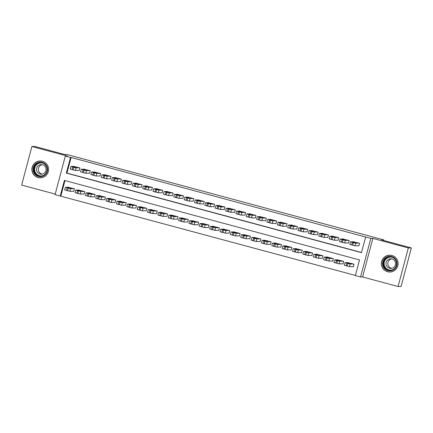 <?xml version="1.0" encoding="UTF-8"?>
<svg xmlns="http://www.w3.org/2000/svg" width="433" height="433" viewBox="0 0 433 433"><rect width="100%" height="100%" fill="white"/><g stroke="black" fill="none" stroke-linecap="round" stroke-linejoin="round"><path stroke-width="0.65" d="M38.077 177.535A8.416 8.362 -90.4 0 0 48.534 170.478A8.416 8.362 -90.4 0 0 40.188 160.995A8.416 8.362 -90.4 0 0 38.077 177.535M387.578 271.74A8.416 8.362 -90.4 0 0 398.035 264.682A8.416 8.362 -90.4 0 0 389.684 255.194A8.416 8.362 -90.4 0 0 387.578 271.74M60.241 196.03L55.067 194.634L65.323 156.075L70.503 157.471L66.341 173.103L361.474 252.65L365.631 237.019L370.81 238.415L360.548 276.968L355.374 275.577L359.531 259.946L64.403 180.399L60.241 196.03L355.412 275.42M383.606 240.461L383.752 239.904L66.877 154.494L64.701 154.505L34.927 146.484L31.907 146.5L21.65 185.059L55.208 194.103M383.752 239.904L381.576 239.914L411.35 247.941L401.093 286.5L398.073 286.516L408.33 247.963L372.862 238.399L370.81 238.415M372.862 238.399L362.605 276.958L398.073 286.516M362.605 276.958L360.548 276.968M411.35 247.941L408.33 247.963M78.757 170.418L79.277 170.559L79.97 167.955L73.718 166.424M89.111 173.211L89.631 173.352L90.324 170.743L84.072 169.211M99.466 175.998L99.985 176.139L100.678 173.536L94.426 172.004M109.825 178.791L110.339 178.932L111.032 176.328L104.781 174.797M120.179 181.584L120.699 181.725L121.392 179.116L115.14 177.584M130.533 184.377L131.053 184.512L131.746 181.909L125.494 180.377M140.887 187.164L141.407 187.305L142.1 184.702L135.848 183.17M151.247 189.957L151.761 190.098L152.454 187.489L146.202 185.957M161.601 192.75L162.121 192.885L162.813 190.282L156.562 188.75M171.955 195.537L172.475 195.678L173.168 193.075L166.916 191.543M182.309 198.33L182.829 198.471L183.522 195.862L177.27 194.33M192.669 201.123L193.183 201.258L193.876 198.655L187.624 197.123M203.023 203.911L203.542 204.051L204.235 201.448L197.984 199.916M213.377 206.703L213.897 206.844L214.589 204.235L208.338 202.704M223.731 209.496L224.251 209.632L224.944 207.028L218.692 205.496M234.091 212.284L234.605 212.424L235.298 209.821L229.046 208.289M244.445 215.077L244.964 215.217L245.657 212.614L239.406 211.082M254.799 217.869L255.318 218.01L256.011 215.401L249.76 213.87M265.158 220.657L265.673 220.798L266.365 218.194L260.114 216.662M275.512 223.45L276.027 223.59L276.719 220.987L270.468 219.455M285.867 226.243L286.386 226.383L287.079 223.774L280.828 222.243M296.221 229.03L296.74 229.171L297.433 226.567L291.182 225.036M306.58 231.823L307.094 231.964L307.787 229.36L301.536 227.828M316.934 234.616L317.449 234.756L318.141 232.148L311.895 230.616M327.288 237.408L327.808 237.544L328.501 234.94L322.249 233.409M337.643 240.196L338.162 240.337L338.855 237.733L332.604 236.201M348.002 242.989L348.516 243.13L349.209 240.521L342.958 238.989M352.808 266.62L353.328 266.76L354.021 264.157L347.769 262.625M342.454 263.832L342.974 263.968L343.667 261.364L337.415 259.832M332.1 261.039L332.614 261.18L333.307 258.571L327.056 257.04M321.741 258.247L322.26 258.387L322.953 255.784L316.702 254.252M311.387 255.454L311.906 255.594L312.599 252.991L306.348 251.459M301.032 252.666L301.552 252.807L302.245 250.198L295.993 248.666M290.678 249.873L291.192 250.014L291.885 247.411L285.634 245.879M280.319 247.081L280.838 247.221L281.531 244.618L275.28 243.086M269.965 244.293L270.484 244.434L271.177 241.825L264.926 240.293M259.611 241.5L260.13 241.641L260.823 239.038L254.572 237.506M249.256 238.707L249.771 238.848L250.463 236.245L244.212 234.713M238.897 235.92L239.417 236.055L240.109 233.452L233.858 231.92M228.543 233.127L229.062 233.268L229.755 230.659L223.504 229.127M218.189 230.334L218.708 230.475L219.401 227.872L213.15 226.34M207.835 227.547L208.349 227.682L209.042 225.079L202.79 223.547M197.475 224.754L197.995 224.895L198.687 222.286L192.436 220.754M187.121 221.961L187.641 222.102L188.333 219.499L182.082 217.967M176.767 219.174L177.286 219.309L177.979 216.706L171.728 215.174M166.413 216.381L166.927 216.522L167.62 213.913L161.368 212.381M156.053 213.588L156.573 213.729L157.266 211.125L151.014 209.594M145.699 210.801L146.219 210.936L146.911 208.333L140.66 206.801M135.345 208.008L135.865 208.149L136.557 205.54L130.306 204.008M124.991 205.215L125.505 205.356L126.198 202.752L119.946 201.221M114.631 202.422L115.151 202.563L115.844 199.959L109.592 198.428M104.277 199.635L104.797 199.775L105.49 197.167L99.238 195.635M93.923 196.842L94.443 196.983L95.136 194.379L88.884 192.847M83.569 194.049L84.083 194.19L84.776 191.586L78.525 190.055M64.966 180.55L60.847 196.025M73.209 191.262L73.729 191.402L74.422 188.793L68.17 187.262M365.631 237.019L71.104 157.466L66.947 173.097L361.517 252.493M358.356 245.782L358.87 245.917L359.569 243.314L353.317 241.782M65.323 156.075L67.375 156.064L31.907 146.5M71.104 157.466L70.503 157.471M66.947 173.097L66.341 173.103M359.049 243.173L355.704 243.194L352.354 242.361L350.514 241.803L353.869 241.776M349.832 244.407L355.011 245.803L358.908 245.776M355.206 242.94L351.883 242.052L355.206 242.94M353.501 264.016L350.156 264.038L346.811 263.204L344.966 262.647L348.327 262.62M353.366 266.62L349.463 266.641L344.284 265.245M349.658 263.784L346.335 262.891L349.658 263.784M391.708 256.574A7.28 7.237 89.6 0 1 396.823 265.494A7.28 7.237 89.6 0 1 387.963 270.641A7.28 7.237 89.6 0 1 382.848 261.727A7.28 7.237 89.6 0 1 391.708 256.574M388.163 270.122A6.744 6.701 -90.4 0 0 396.541 264.466A6.744 6.701 -90.4 0 0 389.852 256.866A6.744 6.701 -90.4 0 0 388.163 270.122M391.713 268.308A4.801 4.768 89.6 0 1 391.654 258.885M392.011 258.966A4.801 4.768 89.6 0 1 390.81 268.406A4.801 4.768 89.6 0 1 386.047 262.993A4.801 4.768 89.6 0 1 392.011 258.966M394.366 256.601A8.362 8.308 -90.4 0 0 381.597 262.544A8.362 8.308 -90.4 0 0 394.458 270.56M47.327 167.522A7.28 7.237 89.6 0 1 42.212 176.442A7.28 7.237 89.6 0 1 33.346 171.295A7.28 7.237 89.6 0 1 38.467 162.375A7.28 7.237 89.6 0 1 47.327 167.522M33.926 171.154A6.744 6.701 -90.4 0 0 40.442 176.15A6.744 6.701 -90.4 0 0 46.872 167.663A6.744 6.701 -90.4 0 0 40.356 162.667A6.744 6.701 -90.4 0 0 33.926 171.154M42.218 174.109A4.801 4.768 89.6 0 1 42.158 164.686M45.887 168.161A4.801 4.768 89.6 0 1 41.314 174.201A4.801 4.768 89.6 0 1 36.675 170.645A4.801 4.768 89.6 0 1 41.249 164.6A4.801 4.768 89.6 0 1 45.887 168.161M44.87 162.402A8.362 8.308 -90.4 0 0 32.313 171.571A8.362 8.308 -90.4 0 0 44.962 176.355M348.695 240.385L345.345 240.407L343.033 239.85L340.154 239.011L343.515 238.989M340.154 239.011L339.461 241.619L344.652 243.01L348.554 242.983M344.852 240.153L341.523 239.26L344.852 240.153M338.335 237.593L334.99 237.614L331.646 236.781L329.8 236.223L333.161 236.196M329.123 238.821L334.298 240.218L338.2 240.196M334.493 237.36L331.169 236.467L334.493 237.36M327.981 234.8L324.636 234.821L321.286 233.988L319.457 233.425L322.801 233.403M318.764 236.034L323.944 237.43L327.846 237.403M324.138 234.567L320.815 233.679L324.138 234.567M317.627 232.012L314.282 232.034L311.966 231.476L309.092 230.637L312.447 230.616M309.092 230.637L308.393 233.246L313.589 234.637L317.486 234.61M313.784 231.779L310.461 230.886L313.784 231.779M343.147 261.223L339.802 261.245L336.452 260.412L334.622 259.849L337.967 259.827M343.012 263.827L339.109 263.854L333.919 262.458L334.612 259.854M339.304 260.991L335.981 260.103L339.304 260.991M332.793 258.436L329.448 258.458L327.132 257.9L324.252 257.061L327.613 257.04M332.652 261.034L328.755 261.061L323.575 259.665M328.95 258.203L325.621 257.31L328.95 258.203M322.439 255.643L319.089 255.665L316.777 255.107L313.898 254.274L317.259 254.247M322.298 258.241L318.396 258.268L313.221 256.872M318.596 255.41L315.267 254.517L318.596 255.41M312.079 252.85L308.734 252.872L305.389 252.038L303.544 251.481L306.905 251.454M311.944 255.454L308.042 255.481L302.851 254.084L303.544 251.481M308.236 252.618L304.913 251.73L308.236 252.618M307.273 229.219L303.923 229.241L301.612 228.684L298.732 227.85L302.093 227.823M298.056 230.448L303.23 231.844L307.132 231.817M303.43 228.987L300.101 228.094L303.43 228.987M301.725 250.058L298.38 250.079L296.069 249.527L293.19 248.688L296.545 248.666M301.59 252.661L297.688 252.688L292.508 251.292M297.882 249.83L294.559 248.937L297.882 249.83M296.914 226.427L293.569 226.448L290.224 225.615L288.378 225.057L291.739 225.03M287.701 227.661L292.876 229.057L296.778 229.03M293.071 226.194L289.747 225.306L293.071 226.194M286.559 223.634L283.214 223.661L280.903 223.103L278.024 222.264L281.38 222.243M278.024 222.264L277.331 224.873L282.522 226.264L286.424 226.237M282.717 223.406L279.393 222.513L282.717 223.406M276.205 220.846L272.86 220.868L270.544 220.31L267.67 219.477L271.026 219.45M266.988 222.075L272.168 223.471L276.065 223.444M272.362 220.614L269.039 219.72L272.362 220.614M265.851 218.053L262.501 218.075L259.156 217.242L257.31 216.684L260.671 216.657M256.634 219.287L261.808 220.678L265.71 220.657M262.008 217.821L258.68 216.933L262.008 217.821M255.492 215.261L252.147 215.282L249.836 214.73L246.956 213.891L250.317 213.87M246.956 213.891L246.263 216.5L251.454 217.891L255.356 217.864M251.649 215.033L248.326 214.14L251.649 215.033M291.371 247.27L288.026 247.292L285.71 246.734L282.83 245.901L286.191 245.874M291.23 249.868L287.333 249.895L282.154 248.499M287.528 247.037L284.2 246.144L287.528 247.037M281.017 244.477L277.667 244.499L274.322 243.665L272.476 243.108L275.837 243.081M280.876 247.081L276.974 247.102L271.783 245.711L272.476 243.108M277.174 244.244L273.845 243.357L277.174 244.244M270.657 241.684L267.313 241.706L265.001 241.154L262.122 240.315L265.483 240.293M270.522 244.288L266.62 244.315L261.44 242.918M266.815 241.457L263.491 240.564L266.815 241.457M260.303 238.897L256.958 238.919L254.647 238.361L251.768 237.528L255.124 237.501M260.168 241.495L256.266 241.522L251.075 240.131L251.768 237.528M256.46 238.664L253.137 237.771L256.46 238.664M249.949 236.104L246.604 236.126L243.254 235.292L241.408 234.735L244.769 234.708M249.809 238.707L245.912 238.729L240.716 237.338L241.408 234.735M246.106 235.871L242.778 234.984L246.106 235.871M245.138 212.473L241.793 212.495L239.481 211.937L236.602 211.104L239.958 211.077M235.92 213.702L241.1 215.098L245.002 215.071M241.295 212.24L237.971 211.347L241.295 212.24M239.595 233.311L236.245 233.333L233.934 232.781L231.054 231.942L234.415 231.92M239.454 235.915L235.552 235.942L230.378 234.545M235.752 233.078L232.424 232.191L235.752 233.078M234.783 209.68L231.439 209.702L228.088 208.868L226.259 208.305L229.604 208.284M225.566 210.914L230.746 212.305L234.643 212.284M230.941 209.448L227.617 208.56L230.941 209.448M229.236 230.524L225.891 230.545L223.58 229.988L220.7 229.149L224.061 229.127M229.1 233.122L225.198 233.149L220.007 231.758L220.7 229.149M225.393 230.291L222.069 229.398L225.393 230.291M224.429 206.887L221.079 206.909L218.768 206.357L215.888 205.518L219.25 205.496M215.212 208.121L220.386 209.518L224.289 209.491M220.586 206.655L217.258 205.767L220.586 206.655M218.881 227.731L215.537 227.753L212.186 226.919L210.346 226.362L213.702 226.335M218.746 230.334L214.844 230.356L209.653 228.965L210.346 226.362M215.039 227.498L211.715 226.611L215.039 227.498M214.07 204.1L210.725 204.122L208.414 203.564L205.534 202.725L208.895 202.704M204.858 205.329L210.032 206.725L213.934 206.698M210.227 203.867L206.904 202.974L210.227 203.867M208.527 224.938L205.182 224.96L201.832 224.126L199.986 223.569L203.348 223.542M208.387 227.541L204.49 227.569L199.31 226.172M204.685 224.705L201.356 223.818L204.685 224.705M203.716 201.307L200.371 201.329L197.02 200.495L195.191 199.932L198.536 199.911M195.18 199.938L194.487 202.541L199.678 203.932L203.58 203.911M199.873 201.074L196.55 200.187L199.873 201.074M198.168 222.151L194.823 222.172L192.512 221.615L189.632 220.776L192.994 220.754M198.033 224.749L194.13 224.776L188.94 223.385L189.632 220.776M194.33 221.918L191.002 221.025L194.33 221.918M193.362 198.514L190.017 198.536L186.666 197.702L184.826 197.145L188.182 197.118M184.826 197.145L184.128 199.748L189.324 201.145L193.221 201.118M189.519 198.282L186.195 197.394L189.519 198.282M187.814 219.358L184.469 219.379L181.124 218.546L179.278 217.988L182.639 217.961M187.678 221.961L183.776 221.983L178.585 220.592L179.278 217.988M183.971 219.125L180.648 218.237L183.971 219.125M183.007 195.727L179.657 195.748L177.346 195.191L174.467 194.352L177.828 194.33M173.79 196.955L178.964 198.352L182.867 198.325M179.165 195.494L175.836 194.601L179.165 195.494M172.648 192.934L169.303 192.956L165.958 192.122L164.112 191.565L167.474 191.538M164.112 191.565L163.42 194.168L168.61 195.559L172.513 195.537M168.805 192.701L165.482 191.814L168.805 192.701M162.294 190.141L158.949 190.163L155.599 189.329L153.758 188.772L157.114 188.745M153.758 188.772L153.066 191.375L158.256 192.772L162.159 192.745M158.451 189.908L155.128 189.021L158.451 189.908M151.94 187.354L148.595 187.375L146.278 186.818L143.404 185.979L146.76 185.957M142.722 188.582L147.902 189.979L151.799 189.952M148.097 187.121L144.774 186.228L148.097 187.121M141.586 184.561L138.235 184.582L135.924 184.025L133.045 183.191L136.406 183.164M133.045 183.191L132.352 185.795L137.542 187.186L141.445 187.164M137.743 184.328L134.414 183.435L137.743 184.328M131.226 181.768L127.881 181.79L124.536 180.956L122.691 180.399L126.052 180.372M122.014 183.002L127.188 184.398L131.091 184.371M127.383 181.535L124.06 180.648L127.383 181.535M120.872 178.981L117.527 179.002L115.216 178.445L112.336 177.606L115.692 177.584M111.654 180.209L116.834 181.606L120.737 181.579M117.029 178.748L113.706 177.855L117.029 178.748M110.518 176.188L107.173 176.209L104.856 175.652L101.977 174.818L105.338 174.791M101.977 174.818L101.284 177.422L106.48 178.813L110.377 178.786M106.675 175.955L103.352 175.062L106.675 175.955M100.164 173.395L96.813 173.416L93.468 172.583L91.623 172.025L94.984 171.998M90.946 174.629L96.121 176.02L100.023 175.998M96.321 173.162L92.992 172.274L96.321 173.162M89.804 170.602L86.459 170.624L84.148 170.072L81.269 169.233L84.63 169.211M80.592 171.836L85.766 173.232L89.669 173.205M85.961 170.375L82.638 169.482L85.961 170.375M79.45 167.815L76.105 167.836L73.794 167.279L70.915 166.445L74.27 166.418M70.233 169.043L75.412 170.44L79.315 170.413M75.607 167.582L72.284 166.689L75.607 167.582M177.46 216.565L174.115 216.587L170.764 215.753L168.924 215.196L172.28 215.169M177.324 219.168L173.422 219.195L168.242 217.799M173.617 216.332L170.293 215.445L173.617 216.332M167.106 213.778L163.761 213.799L161.444 213.242L158.565 212.403L161.926 212.381M166.965 216.376L163.068 216.403L157.872 215.012L158.565 212.403M163.263 213.545L159.934 212.652L163.263 213.545M156.746 210.985L153.401 211.006L151.09 210.449L148.21 209.615L151.572 209.588M156.611 213.588L152.708 213.61L147.534 212.213M152.909 210.752L149.58 209.859L152.909 210.752M146.392 208.192L143.047 208.213L139.702 207.38L137.856 206.822L141.218 206.795M146.257 210.795L142.354 210.822L137.174 209.426M142.549 207.959L139.226 207.071L142.549 207.959M136.038 205.404L132.693 205.426L130.382 204.869L127.502 204.03L130.858 204.008M135.902 208.002L132 208.029L126.82 206.633M132.195 205.172L128.872 204.279L132.195 205.172M125.684 202.612L122.339 202.633L120.022 202.076L117.143 201.242L120.504 201.215M125.543 205.21L121.646 205.237L116.466 203.84M121.841 202.379L118.512 201.486L121.841 202.379M115.324 199.819L111.979 199.84L108.634 199.007L106.789 198.449L110.15 198.422M115.189 202.422L111.286 202.444L106.112 201.053M111.487 199.586L108.158 198.698L111.487 199.586M104.97 197.026L101.625 197.047L99.314 196.495L96.435 195.656L99.796 195.635M104.835 199.629L100.932 199.656L95.742 198.265L96.435 195.656M101.127 196.799L97.804 195.905L101.127 196.799M94.616 194.238L91.271 194.26L88.96 193.703L86.08 192.869L89.436 192.842M94.481 196.836L90.578 196.863L85.398 195.467M90.773 194.006L87.45 193.113L90.773 194.006M84.262 191.446L80.917 191.467L77.567 190.634L75.721 190.076L79.082 190.049M84.121 194.049L80.224 194.071L75.044 192.68M80.419 191.213L77.09 190.325L80.419 191.213M73.902 188.653L70.557 188.674L68.246 188.122L65.367 187.283L68.728 187.262M73.767 191.256L69.865 191.283L64.674 189.892L65.367 187.283M70.065 188.42L66.736 187.532L70.065 188.42M355.011 245.803L355.704 243.194M352.695 245.246L353.388 242.637M351.661 244.964L352.354 242.361M350.156 264.038L349.463 266.641M346.811 263.204L346.113 265.808M347.845 263.481L347.152 266.084M390.252 270.344A6.744 6.701 89.6 0 1 383.86 262.907A6.744 6.701 89.6 0 1 390.165 256.872M392.303 257.316A6.522 6.479 -90.4 0 0 384.325 261.916A6.522 6.479 -90.4 0 0 392.385 269.873M40.756 176.139A6.744 6.701 89.6 0 1 34.559 171.149A6.744 6.701 89.6 0 1 40.67 162.673M42.802 163.117A6.522 6.479 -90.4 0 0 34.829 171.095A6.522 6.479 -90.4 0 0 42.889 175.668M344.652 243.01L345.345 240.407M342.341 242.453L343.033 239.85M341.307 242.177L342 239.568M334.298 240.218L334.99 237.614M331.987 239.66L332.679 237.057M330.953 239.384L331.646 236.781M323.944 237.43L324.636 234.821M321.632 236.873L322.325 234.264M320.593 236.591L321.286 233.988M313.589 234.637L314.282 232.034M311.273 234.08L311.966 231.476M310.239 233.798L310.932 231.195M339.802 261.245L339.109 263.854M336.452 260.412L335.759 263.015M337.491 260.688L336.798 263.296M329.448 258.458L328.755 261.061M326.098 257.619L325.405 260.222M327.132 257.9L326.439 260.504M319.089 255.665L318.396 258.268M315.744 254.826L315.051 257.435M316.777 255.107L316.085 257.711M308.734 252.872L308.042 255.481M305.389 252.038L304.691 254.642M306.423 252.315L305.73 254.923M303.23 231.844L303.923 229.241M300.919 231.287L301.612 228.684M299.885 231.011L300.578 228.402M298.38 250.079L297.688 252.688M295.03 249.246L294.337 251.849M296.069 249.527L295.376 252.13M292.876 229.057L293.569 226.448M290.565 228.5L291.257 225.891M289.531 228.218L290.224 225.615M282.522 226.264L283.214 223.661M280.211 225.707L280.903 223.103M279.171 225.425L279.864 222.822M272.168 223.471L272.86 220.868M269.851 222.914L270.544 220.31M268.817 222.638L269.51 220.029M261.808 220.678L262.501 218.075M259.497 220.126L260.19 217.518M258.463 219.845L259.156 217.242M251.454 217.891L252.147 215.282M249.143 217.334L249.836 214.73M248.109 217.052L248.802 214.449M288.026 247.292L287.333 249.895M284.676 246.453L283.983 249.062M285.71 246.734L285.017 249.338M277.667 244.499L276.974 247.102M274.322 243.665L273.629 246.269M275.356 243.941L274.663 246.55M267.313 241.706L266.62 244.315M263.968 240.872L263.269 243.476M265.001 241.154L264.309 243.757M256.958 238.919L256.266 241.522M253.608 238.08L252.915 240.688M254.647 238.361L253.954 240.964M246.604 236.126L245.912 238.729M243.254 235.292L242.561 237.896M244.288 235.568L243.595 238.177M241.1 215.098L241.793 212.495M238.789 214.541L239.481 211.937M237.749 214.265L238.442 211.656M236.245 233.333L235.552 235.942M232.9 232.499L232.207 235.103M233.934 232.781L233.241 235.384M230.746 212.305L231.439 209.702M228.429 211.753L229.122 209.144M227.395 211.472L228.088 208.868M225.891 230.545L225.198 233.149M222.546 229.707L221.848 232.315M223.58 229.988L222.887 232.591M220.386 209.518L221.079 206.909M218.075 208.96L218.768 206.357M217.041 208.679L217.734 206.076M215.537 227.753L214.844 230.356M212.186 226.919L211.493 229.522M213.225 227.195L212.533 229.799M210.032 206.725L210.725 204.122M207.721 206.168L208.414 203.564M206.687 205.891L207.38 203.283M205.182 224.96L204.49 227.569M201.832 224.126L201.139 226.73M202.866 224.402L202.173 227.011M199.678 203.932L200.371 201.329M197.367 203.38L198.06 200.771M196.328 203.099L197.02 200.495M194.823 222.172L194.13 224.776M191.478 221.333L190.785 223.942M192.512 221.615L191.819 224.218M189.324 201.145L190.017 198.536M187.007 200.587L187.7 197.978M185.974 200.306L186.666 197.702M184.469 219.379L183.776 221.983M181.124 218.546L180.426 221.149M182.158 218.822L181.465 221.425M178.964 198.352L179.657 195.748M176.653 197.794L177.346 195.191M175.619 197.518L176.312 194.91M168.61 195.559L169.303 192.956M166.299 195.002L166.992 192.398M165.265 194.726L165.958 192.122M158.256 192.772L158.949 190.163M155.945 192.214L156.638 189.605M154.906 191.933L155.599 189.329M147.902 189.979L148.595 187.375M145.585 189.421L146.278 186.818M144.552 189.145L145.244 186.536M137.542 187.186L138.235 184.582M135.231 186.628L135.924 184.025M134.198 186.352L134.89 183.744M127.188 184.398L127.881 181.79M124.877 183.841L125.57 181.232M123.843 183.56L124.536 180.956M116.834 181.606L117.527 179.002M114.523 181.048L115.216 178.445M113.484 180.767L114.177 178.163M106.48 178.813L107.173 176.209M104.164 178.255L104.856 175.652M103.13 177.979L103.823 175.37M96.121 176.02L96.813 173.416M93.809 175.468L94.502 172.859M92.776 175.186L93.468 172.583M85.766 173.232L86.459 170.624M83.455 172.675L84.148 170.072M82.422 172.394L83.114 169.79M75.412 170.44L76.105 167.836M73.101 169.882L73.794 167.279M72.062 169.606L72.755 166.997M174.115 216.587L173.422 219.195M170.764 215.753L170.072 218.356M171.804 216.029L171.111 218.638M163.761 213.799L163.068 216.403M160.41 212.96L159.717 215.569M161.444 213.242L160.751 215.845M153.401 211.006L152.708 213.61M150.056 210.167L149.363 212.776M151.09 210.449L150.397 213.052M143.047 208.213L142.354 210.822M139.702 207.38L139.004 209.983M140.736 207.656L140.043 210.265M132.693 205.426L132 208.029M129.343 204.587L128.65 207.191M130.382 204.869L129.689 207.472M122.339 202.633L121.646 205.237M118.988 201.794L118.296 204.403M120.022 202.076L119.329 204.679M111.979 199.84L111.286 202.444M108.634 199.007L107.941 201.61M109.668 199.283L108.975 201.892M101.625 197.047L100.932 199.656M98.28 196.214L97.582 198.817M99.314 196.495L98.621 199.099M91.271 194.26L90.578 196.863M87.921 193.421L87.228 196.03M88.96 193.703L88.267 196.306M80.917 191.467L80.224 194.071M77.567 190.634L76.874 193.237M78.6 190.91L77.908 193.519M70.557 188.674L69.865 191.283M67.212 187.841L66.52 190.444M68.246 188.122L67.553 190.726M349.815 244.407L350.514 241.803M344.966 262.647L344.273 265.25M389.781 255.248L390.631 255.243M389.889 271.973L390.739 271.967M40.285 161.049L41.135 161.044M40.393 177.768L41.243 177.763M329.107 238.827L329.8 236.223M318.753 236.034L319.446 233.43M324.252 257.061L323.559 259.67M313.898 254.274L313.205 256.877M298.039 230.453L298.732 227.85M293.19 248.688L292.497 251.297M287.685 227.661L288.378 225.057M266.972 222.08L267.67 219.477M256.617 219.287L257.31 216.684M282.83 245.901L282.137 248.504M262.122 240.315L261.429 242.924M235.909 213.707L236.602 211.104M231.054 231.942L230.361 234.551M225.55 210.914L226.248 208.311M215.196 208.127L215.888 205.518M204.841 205.334L205.534 202.725M199.986 223.569L199.294 226.172M173.774 196.961L174.467 194.352M142.706 188.588L143.404 185.979M121.998 183.002L122.691 180.399M111.644 180.215L112.336 177.606M90.93 174.629L91.623 172.025M80.576 171.841L81.269 169.233M70.222 169.049L70.915 166.445M168.924 215.196L168.231 217.799M148.21 209.615L147.518 212.219M137.856 206.822L137.164 209.426M127.502 204.03L126.809 206.638M117.143 201.242L116.45 203.846M106.789 198.449L106.096 201.053M86.08 192.869L85.388 195.472M75.721 190.076L75.028 192.68"/></g></svg>
